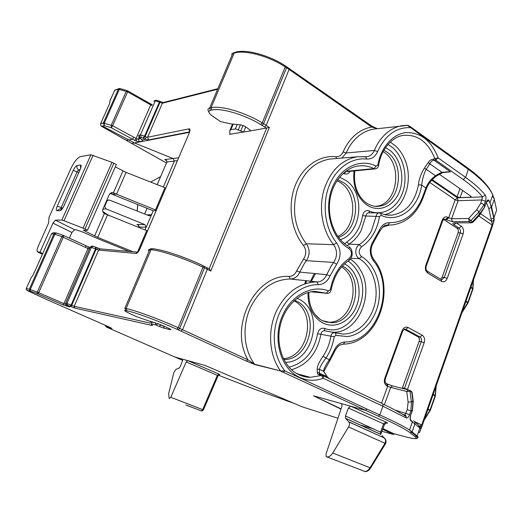 <?xml version="1.0" encoding="UTF-8"?>
<svg xmlns="http://www.w3.org/2000/svg" width="523" height="523" viewBox="0 0 523 523"><rect width="100%" height="100%" fill="white"/><g stroke="black" fill="none" stroke-linecap="round" stroke-linejoin="round"><path stroke-width="0.78" d="M418.367 432.325L419.596 432.462L421.695 426.507M418.498 431.946L419.596 432.462M493.627 222.138L493.954 221.209M443.556 219.359L456.932 228.152L459.057 228.146L453.918 224.746C452.408 223.628 452.493 222.994 454.18 222.857L471.681 222.811L473.282 221.987M440.523 279.177L442.151 277.236L440.523 279.177L442.151 277.236L458.076 232.846C458.632 230.826 458.253 229.257 456.932 228.152L443.609 219.359L445.72 219.327L446.4 219.778L448.636 217.803L447.963 217.352C445.544 216.143 443.641 217.052 442.249 220.085L442.641 220.954M402.246 388.36L419.139 341.362C419.721 339.264 419.315 337.708 417.923 336.707L404.109 329.274M417.923 336.707C419.315 337.708 419.721 339.264 419.139 341.362L421.218 341.709L404.508 388.334L402.462 387.85L419.139 341.362C419.714 339.257 419.302 337.708 417.897 336.707L404.168 329.242L417.923 336.707L419.982 337.008L422.205 335.204C424.46 336.825 425.121 339.342 424.179 342.755L407.404 389.648M440.647 279.256L441.647 279.766L441.294 279.511L441.824 279.557L444.256 277.406L442.151 277.236L458.076 232.846C458.625 230.826 458.24 229.257 456.912 228.152L443.517 219.399M473.433 279.511L472.766 288.323L470.922 287.173M462.404 311.388L467.693 302.765L465.83 301.647M424.532 419.001L429.847 410.45L427.873 409.502M436.09 385.882L435.156 395.349L433.201 394.362M466.006 301.156L467.895 302.301L468.052 302.948L461.946 312.682M472.923 289.01L472.766 288.323L472.648 288.788L470.765 287.624M428.049 408.999L430.266 410.483M435.391 395.885L435.156 395.349L435.025 395.839L433.031 394.845M189.372 132.339L131.816 143.479L101.201 126.102L102.456 126.095L134.666 143.021L173.061 158.534L174.388 161.051L163.3 187.071M102.456 126.095L104.26 125.644L111.255 127.723L132.43 139.183L126.311 140.367L101.174 126.102M100.494 123.918L100.965 125.984M178.611 157.776L164.732 159.587C166.124 159.79 166.85 160.574 166.909 161.953L157.194 184.665M110.013 193.405L153.2 210.789L145.015 229.983M166.288 160.469L164.732 159.587L166.236 160.424L166.87 161.96M153.2 210.789L156.096 210.691M106.372 201.231L106.967 201.107L104.711 206.271L105.94 208.821L144.878 224.629L136.934 224.498L138.229 225.184L139.026 227.047M138.098 225.093L136.934 224.498C138.327 224.753 139.033 225.603 139.072 227.041L138.955 227.087M104.868 325.09L106.202 326.81L111.935 328.418L106.11 326.705M439.32 174.251L470.72 196.138L471.216 196.648L470.517 197.197L460.024 197.635L457.043 196.733L432.201 179.644M443.171 172.485L450.512 171.877L434.057 160.26L433.26 159.123C428.017 160.646 429.501 161.633 428.056 162.843L429.808 163.817C430.671 161.757 432.083 160.568 434.057 160.26L435.711 160.103L463.234 179.572C471.694 185.593 478.133 191.366 482.546 196.89L480.787 203.244L484.265 204.578L484.612 206.86L486.207 202.381C487.259 200.015 488.162 199.368 488.913 200.453L491.587 207.049L493.967 217.692L494.202 219.915L492.555 225.714L422.309 425.317C421.342 428.147 420.799 429.311 420.669 428.808L419.897 427.991L417.079 435.979C418.348 437.038 418.413 437.633 417.276 437.771M186.181 361.949L217.378 375.351L218.876 374.043L187.665 360.595L182.337 359.105L182.481 361.001L180.089 366.891L178.912 368.297L176.101 369.251L173.878 372.422L168.615 393.819L169.243 398.552L170.805 397.29L186.181 361.949L187.665 360.595L205.251 365.512L302.451 406.933L337.95 418.237M341.578 403.697L341.99 406.096L325.999 454.134L326.208 456.527L326.823 456.873C328.987 457.05 330.961 455.762 332.752 453.01L348.566 426.977C349.599 425.055 349.724 423.395 348.933 422.009L345.553 418.302L345.461 416.007L348.396 408.045L350.704 406.208L313.434 395.78L340.983 409.123M382.731 429.35L393.276 434.456L394.414 433.848M313.434 395.78L341.074 408.829M382.993 428.625L393.78 433.678M53.594 232.728L51.516 233.84L54.85 234.219L61.884 236.664L88.008 248.51L88.197 246.725M433.26 159.123L438.124 157.854L465.64 177.415C474.263 183.586 480.82 189.496 485.305 195.157C486.187 196.55 486.233 198.59 485.442 201.277L481.964 199.943L458.102 200.727L451.604 218.706L448.636 217.803L455.147 199.806L457.396 197.812L458.096 200.727M410.058 418.093L410.81 420.695L419.897 427.991L418.557 425.153L414.87 421.898M410.81 420.695C409.882 419.956 409.823 418.132 410.633 415.216L412.366 410.326L410.921 411.006L411.411 401.899L408.117 402.076L407.293 409.587L410.921 411.006L409.64 414.615C408.528 417.282 407.332 418.367 406.057 417.864L382.941 406.201L379.803 414.889C394.257 421.479 404.161 426.52 409.516 430.011L412.104 431.874L415.105 423.205L414.778 421.734L413.615 420.786M89.747 247.386L88.315 246.784M412.307 410.496L412.876 400.938L411.411 401.899L409.986 391.282L406.724 391.459L408.117 402.076M412.229 393.316L411.751 392.152L413.111 402.37M127.762 90.91L127.645 91.852L118.407 89.158L103.358 122.964L100.632 123.67L109.634 103.476L109.948 100.769L114.7 90.316L110.085 100.619M69.389 238.168L71.893 232.493L74.586 229.715L76.809 229.943L84.085 232.565L93.669 236.958L129.024 251.393M110.229 193.209L113.432 192.889L111.654 192.569L109.379 194.347L102.894 209.18C102.286 211.044 102.783 212.495 104.378 213.541L147.479 230.95M115.295 166.876L126.043 172.387L165.745 188.012M156.279 210.259L113.426 192.895M83.052 228.159L111.987 162.333L90.91 154.775L80.437 156.606C77.319 157.809 74.109 161.836 70.801 168.687L49.038 217.274L48.587 223.079L38.342 245.98C37.179 248.693 36.819 250.602 37.264 251.7L39.938 252.256L52.96 223.099L55.392 220.137L61.851 220.105L64.022 220.713L83.052 228.159L87.498 230.29L83.386 230.283L97.749 237.357L107.509 214.953M132.966 251.74L97.749 237.357M111.987 162.333L116.335 164.503L87.498 230.29M42.696 253.563L39.938 252.256M89.309 249.02L88.008 248.51L63.924 303.673L63.028 304.837L37.793 293.913L38.676 292.717L37.29 292.154L61.884 236.664L63.224 235.357L56.203 232.918L54.85 234.219L30.242 289.526L30.288 291.089L26.921 290.363L26.268 288.618L31.053 277.896L26.248 288.611M428.056 162.843L424.415 168.053C420.956 173.819 418.956 179.369 418.433 184.711L421.669 185.116C422.414 178.788 423.931 173.518 426.219 169.308L424.415 168.053M439.045 174.414L437.849 174.296L441.883 172.27L442.55 172.695M445.956 171.93L450.512 171.877L441.883 172.27L429.808 163.817L426.219 169.308L435.541 175.774C431.155 178.748 427.945 182.815 425.912 187.986L426.317 188.999M324.45 372.768L323.665 370.421C324.306 367.813 326.208 364.243 329.372 359.719L325.96 358.059C322.076 363.197 319.919 366.963 319.475 369.369L317.193 369.048C317.186 366.178 319.141 361.923 323.051 356.294L325.96 358.059C330.209 351.678 332.955 344.565 334.204 336.72L335.903 335.348L335.589 333.04L334.269 332.621C332.478 332.805 331.334 333.994 330.837 336.184L334.204 336.72M323.665 370.421L323.789 371.415L319.475 369.369L319.357 372.912L317.298 372.454L317.193 369.048M321.299 375.194L319.945 375.115C315.905 373.494 317.906 373.324 317.298 372.454M484.376 207.415L479.885 214.776L473.191 222.085L472.504 221.745L470.883 222.602L469.268 221.517L452.317 221.621L451.604 218.706L468.562 218.542L470.896 220.654L479.029 211.893L479.212 214.43L479.97 214.685M486.004 202.937L484.664 206.938L479.212 214.43L472.504 221.745L470.896 220.654L469.268 221.517L468.562 218.542L476.682 209.775L479.029 211.893L484.265 204.578L485.442 201.277M348.396 408.045L383.549 423.833L385.856 422.081L350.704 406.208L365.348 410.3L366.943 409.051L379.803 414.889L378.214 416.125L283.25 372.265L284.852 370.879L280.674 370.99L254.538 364.204C243.241 349.076 241.822 324.299 251.367 305.726C260.389 289.147 272.738 280.256 288.428 279.047L290.37 279.021L289.101 276.438C255.512 273.725 228.466 326.6 247.941 359.791L255.028 364.623L280.674 370.99C268.809 355.418 267.194 329.294 277.098 309.734C286.316 292.52 298.894 283.27 314.839 281.989L317.5 281.949C321.619 281.564 324.691 279.138 326.712 274.68L331.222 265.978L333.687 262.422C337.485 256.375 337.466 250.452 333.628 244.666C322.188 230.767 318.246 207.611 324.352 188.705C330.889 170.21 341.872 159.561 357.294 156.776L365.701 156.782L366.656 159.057C371.539 159.332 375.2 156.815 377.639 151.52C385.209 135.196 396.107 127.226 410.326 127.619L410.405 126.697L409.94 126.324M255.028 364.623L246.451 361.132L247.941 359.791L178.18 327.712C159.417 319.22 134.594 310.1 126.128 308.537L124.886 308.289L125.664 310.538C123.572 310.231 124.912 311.218 129.678 313.493L129.534 313.421M129.678 313.493L136.281 316.565M164.34 328.313L159.358 326.47L160.613 325.045L163.601 326.156L164.34 328.313L170.263 329.647L169.459 328.692M159.358 326.47L156.05 325.025L152.03 324.129L151.435 324.208L152.494 325.404L152.088 325.45L151.232 324.116M204.375 266.325L204.454 267.933L207.291 269.319L182.579 329.706L181.095 331.151L178.31 329.882L179.67 328.379L204.454 267.933L202.996 267.24L178.18 327.712L176.82 329.215C158.822 321.089 135.045 312.342 126.912 310.793L126.128 308.537L150.997 249.759C159.888 250.099 184.639 258.375 202.996 267.24L202.917 265.625C191.17 260.075 179.552 255.57 168.06 252.106M148.905 250.922C148.002 250.033 148.264 249.615 149.696 249.68L124.886 308.289M152.088 325.45L74.854 308.073L74.214 306.301L71.703 305.347L70.67 306.491L66.382 305.014L65.735 303.248L90.139 247.314L65.656 303.235M219.64 121.016L220.51 121.598L230.774 123.905L240.809 124.834L245.32 126.514L250.249 130.155L249.687 131.051L243.594 132.044L235.389 128.906L230.865 129.678L229.682 130.783L229.989 133.999L229.643 134.319L229.95 133.587M209.762 113.687L208.239 110.778C207.585 109.372 208.049 108.477 209.631 108.091L210.318 110.366C207.801 111.275 208.638 113.269 212.828 116.348L220.51 121.598M211.743 110.059L211.057 107.777C220.869 105.254 245.261 112.38 262.219 122.925L260.8 124.631C244.529 114.537 221.17 107.686 211.743 110.059L210.318 110.366M262.154 125.455L263.572 123.755L266.194 125.409L264.671 127.043L260.8 124.631M250.144 129.972L249.687 131.051L269.378 127.494L266.194 125.409L289.101 69.441L286.545 67.728L263.572 123.755L262.219 122.925L285.225 66.879C268.665 55.987 244.333 49.528 234.186 53.098L211.057 107.777L209.631 108.091L232.715 53.555L235.036 52.333C245.3 48.763 269.116 55.072 285.395 65.905L285.225 66.879L286.545 67.728L286.408 66.558M348.769 421.8L384.313 437.986C385.713 439.542 385.941 441.307 385.006 443.288L369.977 467.837C368.499 470.151 366.773 471.386 364.799 471.55L363.995 471.243M385.811 443.216L385.006 443.288L348.566 426.977M385.745 443.354L384.98 443.341M336.995 180.703L339.826 182.207C358.209 192.895 356.536 228.479 337.806 236.376M383.156 151.644L383.751 152.036C403.599 164.372 397.349 205.343 375.704 206.271L375.351 206.304M293.834 300.79C317.056 311.656 308.838 356.836 283.453 358.739M341.591 266.926C362.74 279.74 352.522 323.24 328.588 322.24L325.881 322.057M332.752 453.01L370.65 468.007L385.693 443.445C386.477 441.17 385.922 439.268 384.032 437.738L381.94 435.561M384.032 437.738L385.843 440.091M345.461 416.007L381.529 432.665M170.805 397.29L202.656 409.646L217.378 375.351L218.058 375.789M327.444 377.129L323.848 371.448L324.705 373.291M329.608 378.959L326.816 376.429L319.298 373.134L327.169 376.841M323.829 371.291L324.325 370.042M264.671 127.043L266.593 128.298L209.18 268.691L210.756 271.038L207.291 269.319L207.088 267.652M245.784 126.814L243.594 132.044L229.643 134.319M139.549 249.582L189.529 132.28L139.628 249.582L137.608 252.138M189.548 132.247L189.522 132.286C190.32 129.704 190.078 128.58 188.823 128.906L189.712 131.829M189.699 131.855L148.486 139.942L145.401 139.288L142.439 139.87L142.616 141.092L139.21 141.766L136.202 141.118L132.43 139.183L133.829 137.242L112.635 125.742L103.358 122.964L104.26 125.644L104.306 123.095L119.362 89.256L120.048 88.57L119.486 88.511M139.628 249.582C138.092 252.374 136.81 253.655 135.79 253.426L137.556 252.138L100.782 248.922M407.293 409.587L404.952 415.04M111.935 328.418L107.718 326.345M442.249 220.085L425.807 265.357C424.866 268.757 425.526 271.332 427.775 273.084L441.51 281.374C443.935 282.44 445.825 281.446 447.198 278.38L444.256 277.406L460.207 232.892L458.076 232.846C458.632 230.826 458.253 229.257 456.932 228.152L456.912 228.152M320.762 375.024L319.298 373.134C318.291 374.605 321.044 375.174 320.592 375.011L322.083 375.396L319.945 375.115M329.758 360.831L323.848 371.448L327.143 376.802M334.014 350.756L334.72 351.234L329.98 360.491L329.372 359.719L334.014 350.756C336.472 345.33 340.1 342.408 344.879 342.003C377.345 342.349 396.055 287.362 373.383 260.735C369.251 254.276 369.251 247.66 373.383 240.887L379.28 230.323C381.613 225.204 385.033 222.654 389.537 222.687L387.909 225.034L392.27 224.962C406.606 222.805 416.896 213.685 423.14 197.609L422.976 198.047M486.292 202.362L488.776 208.494L492.555 225.714M414.759 421.708L421.715 424.957L419.74 426.167L420.669 428.808M377.227 128.704L371.703 127.024L371.788 126.089L371.343 125.782M407.378 125.33L468.497 169.498C481.147 178.735 489.247 187.208 492.784 194.929L494.3 199.374L496.647 210.089L493.79 218.058L491.241 219.085M112.268 194.347L115.858 194.046M146.898 214.901L151.533 214.698L149.911 215.796L148.722 215.62L109.719 200.159L108.372 200.028L106.967 201.107M402.769 414.406L404.841 414.994L406.168 416.57L406.057 417.864M378.214 416.125C395.453 423.97 406.103 429.527 410.163 432.802L411.778 432.403L409.516 430.011L412.431 421.76L410.921 420.263C410.045 420.636 409.967 418.969 410.699 415.262L410.633 415.216M486.403 202.087L488.913 200.453M431.723 180.16L457.396 197.812L482.546 196.89L485.305 195.157M480.715 213.829L491.483 221.236L493.823 220.556L494.202 219.915M288.866 68.206L289.252 68.48L289.101 69.441L371.703 127.024C359.183 129.364 349.639 137.673 343.075 151.945L346.187 152.997L374.357 150.428C377.188 143.733 380.96 138.222 385.667 133.895C390.714 129.358 396.238 126.605 402.246 125.644L407.607 125.337M107.594 327.594L106.6 327.117M144.878 224.629L146.198 227.217L139.066 227.06L138.87 227.518M109.686 103.364L100.606 123.676M311.453 291.788L326.345 293.2L328.542 290.925C311.42 284.133 289.86 295.9 281.583 317.768C273.117 339.545 280.276 366.165 296.718 375.854C305.19 380.744 314.062 381.561 323.325 378.292L382.941 406.201L382.843 403.978C392.583 408.568 400.357 412.765 406.168 416.57C406.09 415.844 405.704 415.327 404.998 415.027M467.895 302.301L472.648 288.788L472.942 289.042L468.203 302.549L467.895 302.301M430.056 409.973L435.025 395.839L435.352 396.042L430.39 410.163L430.056 409.973M472.884 289.219L473.557 279.151M435.319 396.127L436.293 385.307M430.364 410.241L424.133 420.139M126.291 140.373L166.432 162.954M174.381 161.071L166.896 161.973L157.155 184.645M174.388 161.051L177.382 160.659M147.074 208.331L144.649 214.005M139.072 227.041L138.824 227.498M102.868 209.246L105.94 208.821M102.737 211.449L105.574 213.417M109.542 215.764L105.979 213.659M104.129 206.356L104.711 206.271M56.268 232.925L55.543 232.833L53.928 233.977L29.327 289.226L26.268 288.618L26.15 289.173M56.464 233.01L53.124 232.702L51.483 233.84M33.322 274.66L31.053 277.896L33.322 274.66L51.516 233.84L33.295 274.653M493.346 197.72L492.646 195.308M63.224 235.357L63.636 235.54L63.224 235.357M470.87 196.249L470.517 197.197M462.613 190.483L460.024 197.635M459.972 188.646L457.043 196.733M65.748 304.393L38.676 292.717L63.257 237.226L63.636 235.54L85.87 245.666M85.667 247.444L86.014 245.758L89.825 247.418M488.776 208.494L491.404 207.435L494.3 199.374L493.954 198.034M410.555 438.032C419.57 439.588 417.191 437.875 416.772 436.496L411.778 432.403L412.104 431.874L417.079 435.979L416.772 436.496L415.197 436.875C417.897 439.255 414.536 439.202 405.109 436.725L393.577 433.619M385.856 422.081C388.171 423.166 388.243 423.414 386.079 422.826M410.163 432.802L415.197 436.875M463.234 179.572L465.64 177.415L468.543 168.596C481.304 177.997 489.384 186.776 492.784 194.929L490.051 202.643L493.79 218.058L493.823 220.556L492.529 225.518L422.309 425.317M88.832 248.843L89.91 247.457M328.542 290.925L330.34 289.585L331.151 289.873M348.658 260.598L349.207 260.238L349.129 258.473C339.303 265.351 333.04 275.719 330.34 289.585M349.129 258.473C352.273 255.074 352.26 251.811 349.076 248.673L349.259 246.921M350.044 171.328C348.527 173.839 346.546 174.604 344.114 173.629L346.213 171.296L373.945 168.609L376.181 166.151C360.138 157.881 339.898 167.452 332.066 188.162C324.057 208.769 330.654 235.592 346.023 246.673L349.076 248.673M376.181 166.151L377.874 164.993L378.554 165.654M435.711 160.103L438.124 157.854C431.501 140.864 420.897 132.43 406.306 132.561C392.95 133.77 380.901 147.238 377.874 164.993M366.656 159.057C351.26 157.24 335.367 168.622 328.634 187.136C321.874 205.624 325.286 228.865 336.603 242.894C341.192 249.85 341.218 256.963 336.668 264.233L330.039 275.909C327.463 281.537 323.574 284.46 318.363 284.675C302.379 284.388 285.885 296.829 278.484 315.578C271.064 334.315 273.777 357.131 284.852 370.879L366.943 409.051M410.581 415.373L412.438 410.378L413.235 401.174L412.111 392.394L411.477 391.4L411.751 392.152L409.986 391.282L409.228 390.125M408.894 390.027L410.823 390.936M387.327 383.987L392.688 385.974M385.556 382.954L386.824 383.862L386.922 385.902C384.529 384.34 383.823 381.79 384.81 378.253L385.353 378.757M404.436 329.13L405.848 329.327L404.56 329.104L402.625 331.19L402.05 330.791L384.81 378.253M402.05 330.791C403.508 327.588 405.515 326.483 408.077 327.49L405.848 329.327L419.982 337.008C421.394 338.021 421.8 339.584 421.218 341.709L424.179 342.755M113.399 192.876L122.957 170.962M116.498 194.308L126.043 172.387M94.611 235.932L104.378 213.541M155.468 209.965L164.935 187.718M137.516 252.138L146.662 230.643M55.392 220.137L74.586 229.715M52.96 223.099L71.893 232.493M90.91 154.775L61.851 220.105M73.253 170.361L57.249 206.154C56.092 208.965 55.987 210.494 56.935 210.749L60.067 210.651C61.289 210.331 62.603 208.736 63.989 205.859L80.241 169.413C81.379 166.608 81.438 165.15 80.418 165.039L77.143 165.516C75.894 165.961 74.599 167.576 73.253 170.361L78.803 172.531M93.101 155.266L64.022 220.713M84.961 229.009L113.864 163.183M42.396 254.25L37.806 252.073M62.583 208.219L61.198 207.526L77.188 171.681L78.646 169.877L79.731 170.459M60.067 210.651L62.244 208.867L63.989 205.859M56.935 210.749L59.844 208.919M57.249 206.154L61.198 207.526L60.838 208.886M77.143 165.516C76.535 167.347 77.031 168.798 78.646 169.877L80.026 169.687M80.692 168.275L80.418 165.039M80.241 169.413L63.95 205.866M429.834 182.494L455.147 199.806L458.102 200.727M435.705 160.103L434.09 156.769C427.258 141.38 417.06 134.254 403.481 135.392C393.204 136.411 381.254 148.414 378.606 165.32C378.39 167.151 377.345 168.328 375.468 168.864L373.945 168.609C368.937 166.131 363.727 165.261 358.32 165.994C346.324 167.255 333.099 180.442 330.124 198.76C326.967 216.849 334.119 236.579 346.291 245.058L348.22 246.307M419.629 425.99L421.309 426.873L422.238 425.238L421.715 424.957L492.084 225.073L478.787 215.979M456.52 223.04L461.293 226.211L459.057 228.146C460.384 229.264 460.77 230.846 460.207 232.892L463.13 233.827C464.032 230.545 463.417 228.008 461.293 226.211M447.198 278.38L463.13 233.827M382.542 227.087L389.733 224.982M386.922 385.902L387.661 386.262L381.483 403.338M408.077 327.49L422.205 335.204M387.726 215.116L391.884 215.136C406.025 212.671 414.876 202.525 418.433 184.711M384.614 214.607C403.619 210.9 414.334 181.056 404.802 159.489C402.455 153.84 399.219 149.192 395.094 145.551L390.256 142.112M404.279 388.87L404.508 388.334L407.489 389.419M344.762 243.842L346.808 241.986C355.339 236.18 360.595 227.381 362.589 215.587C363.629 211.54 365.76 209.971 368.976 210.874L369.271 212.841M368.976 210.874C381.973 216.797 396.82 208.579 402.462 193.052C408.221 177.598 403.978 157.423 392.668 147.63L388.066 144.387M362.589 215.587L365.845 216.006C366.218 214.149 367.146 213.09 368.63 212.841L369.061 212.841M344.114 173.629L343.304 173.244M306.589 280.812L305.759 283.577M289.147 367.146C304.51 363.008 313.996 351.874 317.618 333.746C318.703 329.536 320.952 327.738 324.378 328.352C350.109 338.518 373.644 296.188 357.281 271.019C354.816 266.835 351.724 263.507 348.011 261.042M308.001 292.605C307.687 305.314 311.741 314.892 320.161 321.338L322.828 322.953C335.106 329.307 350.482 321.455 356.385 306.478C362.452 291.579 358.02 272.581 346.474 265.004L344.546 263.86M314.31 273.49L309.904 282.557M285.466 362.289C313.107 362.602 324.58 313.029 300.169 299.816L297.071 298.228M354.019 170.943C352.613 184.704 356.287 195.589 365.028 203.597L367.538 205.421C379.077 212.75 393.603 206.369 399.226 192.124C404.998 177.983 400.88 158.881 390.021 150.421L385.543 147.656M340.368 239.665C361.687 233.265 365.669 193.595 346.285 180.677L339.532 177.219M346.808 241.986L349.07 244.136C354.078 240.868 358.124 236.298 361.21 230.44L365.845 216.006L379.508 216.522C377.201 230.015 371.219 240.103 361.55 246.791L359.236 244.607L349.07 244.136L347.383 245.699M379.508 216.522L381.11 215.326C398.618 223.681 418.583 208.141 421.669 185.116L425.912 187.986L422.558 197.053L423.14 197.609L426.48 188.548C428.638 183.311 431.978 179.141 436.509 176.035L435.541 175.774L437.849 174.296M436.744 175.885L442.478 172.721L446.014 171.923M379.75 231.349L379.92 230.931C386.667 221.713 385.647 226.564 386.837 225.053L387.909 225.034M422.558 197.053C415.628 214.077 404.619 222.621 389.537 222.687M350.933 258.303L359.203 258.65L361.524 256.551C358.405 253.394 358.412 250.144 361.55 246.791M361.524 256.551C374.788 264.383 381.914 283.682 378.665 301.849C375.468 320.03 362.23 334.968 347.2 336.583L335.903 335.348M373.5 242.43L379.92 230.931L379.28 230.323M291.664 369.663C307.485 364.845 317.232 353.045 320.919 334.262L330.837 336.184C329.66 343.578 327.071 350.279 323.051 356.294M379.973 213.011L379.005 212.894C377.521 213.142 376.586 214.208 376.194 216.091L371.52 230.643C368.395 236.618 364.302 241.273 359.236 244.607C357.052 246.156 355.895 248.51 355.764 251.668C355.849 254.878 356.993 257.205 359.203 258.65C371.709 265.998 378.449 284.166 375.383 301.281C372.376 318.409 359.876 332.451 345.723 333.942L343.068 334.079L335.315 332.837M381.11 215.326L380.947 213.482L380.241 213.096M296.763 373.396C301.032 375.867 305.563 377.181 310.355 377.331L321.436 375.501L323.325 378.292L323.319 376.004L322.083 375.396L322.724 375.547L382.215 403.514M317.618 333.746L320.919 334.262C321.318 332.151 322.456 330.981 324.319 330.745L325.26 330.922M332.04 332.203L333.158 332.229C358.301 333.354 375.22 293.2 360.21 269.685C357.601 265.239 354.326 261.696 350.39 259.062M452.317 221.621L446.4 219.778M454.18 222.857L471.498 222.818M453.918 224.746L456.049 223.046M480.787 203.244L476.682 209.775M283.25 372.265L281.165 371.402M246.451 361.132L181.095 331.151M178.31 329.882L176.82 329.215M126.912 310.793L125.664 310.538M136.268 316.559L147.623 320.514M147.447 320.455L148.12 320.671M147.826 320.579L156.933 323.377M156.645 323.292L163.712 326.032M163.836 326.091L167.929 327.96M170.263 329.647C171.596 329.882 170.858 329.34 168.06 328.019M164.327 326.313L163.66 326.012M156.37 325.143L157.626 323.711L156.377 323.207M160.731 324.763L157.665 323.619M156.05 325.025L155.298 322.874M152.03 324.129L151.291 321.991L150.539 322.096M155.135 322.828L151.291 321.991L151.415 321.684M152.494 325.404L151.533 324.319M150.474 323.136L74.214 306.301L98.638 250.059L97.121 249.589L98.115 248.131M70.67 306.491L74.854 308.073M70.075 306.23L71.108 305.086L66.931 303.51L91.381 247.418L95.546 248.902L95.572 247.013M96.154 247.287L96.127 249.177L71.703 305.347L71.108 305.086L95.546 248.902L97.115 249.595M67.572 305.282L66.931 303.51L65.735 303.248L65.702 304.288M66.382 305.014L67.382 305.615M67.441 305.641L67.977 305.877M63.028 304.837L69.794 306.936L68.036 305.903M66.852 306.275L66.127 304.863M27.176 290.52L47.103 299.725M152.709 248.785L150.997 249.759L149.696 249.68L151.395 248.706M92.27 246.189L90.139 247.314L91.381 247.418L93.029 246.248L93.702 246.34M90.034 247.314L91.773 246.143L93.029 246.248L100.285 248.876L98.638 250.059L135.79 253.426M392.963 386.039L408.548 389.936L406.724 391.459L390.661 387.406L384.405 404.724M211.272 115.178L219.647 121.016M143.537 138.379L145.401 139.281L146.061 136.934L145.126 136.477L143.537 138.379L142.995 138.065L144.583 136.163L140.458 134.849L141.341 137.542L142.995 138.065M188.823 128.906L147.61 137.248L162.398 103.201L159.927 102.436L145.126 136.477L144.583 136.163L159.391 102.109L155.285 100.841L140.458 134.849L139.072 135.143L139.955 137.83L141.341 137.542M138.974 135.169L138.785 135.607C138.556 136.725 139.02 137.66 140.177 138.418L140.452 138.575M139.955 137.83L140.491 138.569M141.628 139.255L141.033 138.883M375.462 128.919L373.631 129.142C367.689 130.09 362.23 132.764 357.255 137.163C352.652 141.321 348.959 146.597 346.187 152.997L341.774 158.077M343.075 151.945C341.486 155.292 339.107 156.887 335.949 156.717L336.407 158.528M332.935 158.815L329.64 159.097C314.428 161.816 303.621 172.106 297.227 189.967C291.697 210.253 294.724 228.191 306.308 243.777L303.49 245.457C306.465 249.87 306.491 254.374 303.569 258.977L306.4 260.689L304.157 263.893L299.803 272.11L296.652 270.927C294.979 274.477 292.462 276.314 289.101 276.438M335.949 156.717C319.291 154.847 302.137 166.87 294.867 186.443C287.565 205.984 291.265 230.558 303.49 245.457M336.603 242.894L333.628 244.666L306.308 243.777C310.008 249.294 310.041 254.93 306.4 260.689L333.687 262.422L336.668 264.233M303.569 258.977L296.652 270.927M326.823 456.873L365.368 471.635C367.486 471.432 369.251 470.223 370.65 468.007L370.774 467.797M185.868 404.972L201.028 410.817L201.473 410.934L202.656 409.646L203.414 409.908M345.553 418.302L380.737 434.293L384.536 424.33L383.549 423.833L380.594 432.037L380.842 434.41L345.651 418.42M380.443 433.547L380.326 434.175M338.492 237.337C358.222 231.428 361.883 194.719 343.925 182.821L337.701 179.651M375.704 206.271L378.371 206.245C399.363 205.415 406.175 165.647 387.667 152.546L383.947 150.206M283.871 359.549C309.623 360.347 320.625 314.081 297.829 301.81L294.658 300.222M322.698 320.743L331.157 322.684C355.091 323.802 365.283 279.406 344.134 266.992L342.428 265.985M314.911 314.369L319.808 319.037M269.378 127.494L210.756 271.038M146.061 136.934L147.61 137.248L148.486 139.942M140.609 138.667L138.34 139.125L139.21 141.766M139.111 137.372L138.34 139.125L136.83 138.817L136.202 141.118M142.616 141.092L141.583 139.223M318.363 284.675L316.984 281.956L290.834 279.014C294.835 278.654 297.822 276.353 299.803 272.11L326.712 274.68L330.039 275.909M365.544 156.723L367.1 156.671C370.343 156.116 372.762 154.037 374.357 150.428L377.639 151.52M342.075 241.489L345.526 244.424M375.246 168.883L347.73 171.551L345.906 171.145M305.929 280.74L305.066 283.799M297.835 373.991L310.355 377.331C305.818 377.331 301.359 376.129 296.972 373.736C283.348 366.25 275.549 345.023 280.263 325.437C284.734 305.595 300.987 291.703 314.839 291.383L327.476 293.377C329.353 293.331 330.582 292.135 331.164 289.781C333.896 276.301 339.911 266.455 349.207 260.238L349.207 260.238C349.861 260.238 350.822 258.656 352.097 255.479C352.424 251.21 351.449 248.333 349.168 246.849M409.64 414.615L395.12 410.11M385.621 422.715L386.366 423.029L384.483 424.473M218.876 374.043L219.889 374.723M174.46 356.889L182.429 359.144M37.793 293.913L37.329 293.723L37.29 292.154L29.327 289.226L29.988 290.991M426.925 270.921L427.775 271.47C425.984 270.149 425.513 268.26 426.356 265.808L426.238 266.122M447.963 217.352L445.72 219.327L443.883 219.098M283.335 358.497L283.499 358.83M344.879 342.003L343.369 344.141L340.702 344.775C340.466 344.964 337.91 345.252 334.72 351.234L334.635 351.456M373.383 260.735L373.873 259.65L373.344 258.963M343.624 344.134C378.783 343.421 396.656 287.389 373.873 259.65C370.068 253.877 370.068 247.967 373.88 241.92L373.383 240.887M324.378 328.352L324.966 330.83M402.54 331.405L385.412 378.606C384.758 381.653 385.222 383.405 386.811 383.869L387.563 384.228L387.661 386.262L390.661 387.406L392.472 385.915L386.968 383.817M425.807 265.357L426.356 265.808L442.778 220.575L444.119 218.987M427.775 273.084L427.775 271.47L441.497 279.766L441.51 281.374M30.288 291.089L37.329 293.723M133.829 137.242L136.058 138.451L150.696 104.914L127.645 91.852L112.635 125.742L111.255 127.723L111.307 125.174L126.331 91.283L127.435 90.747L150.774 103.972M152.285 104.659L150.899 104.038L150.696 104.914L151.938 105.45M134.653 140.393L136.058 138.451L136.83 138.817M153.71 101.272L156.031 100.2L159.548 101.214L159.391 102.109L159.927 102.436L159.901 101.429M217.313 89.335L162.398 103.201L163.143 102.554L217.555 88.766M232.532 124.114L230.009 130.011M233.212 124.173L230.865 129.678M237.252 124.526L235.389 128.906M240.377 124.794L238.325 129.782M240.652 131.162L243.071 125.396M118.407 89.158L114.7 90.316L119.126 88.537L118.407 89.158M486.462 201.747C487.593 201.067 487.92 200.721 487.429 200.701L486.207 202.381M107.653 327.614L182.664 360.406M294.357 403.481L253.25 388.739L218.464 375.207M47.338 299.829L107.777 326.372M359.987 424.938L374.069 429.056M382.019 431.325L393.276 434.456M234.912 52.372L232.715 53.555M285.094 65.708L371.788 126.089L377.312 128.691M467.993 168.203L410.405 126.697L407.914 125.35L375.612 128.9M120.212 88.616L127.194 90.656M159.378 101.102L163.124 102.56M137.209 211.057L137.778 204.598M160.548 176.709L150.611 182.069L160.541 176.715M100.501 123.918L100.952 125.919M147.035 208.311L144.603 213.985M62.126 208.84L59.968 208.912M369.46 212.848L368.63 212.841M325.764 331L332.072 332.19M368.643 212.841L379.005 212.894L385.732 214.894L391.884 215.136M290.278 279.007L317.5 281.949L290.278 279.007M333.171 158.796L357.294 156.776L367.1 156.671M348.939 422.009L384.313 437.986M364.041 471.262L365.159 471.635M201.309 410.941L202.139 411L203.408 409.934L218.091 375.71L219.49 374.625M328.588 322.24L322.861 320.952L320.436 319.592C312.427 313.82 308.577 304.746 308.871 292.357M209.697 269.031L203.179 265.821C185.227 257.061 161.293 249.079 152.311 248.758L151.01 248.686L148.918 249.7M365.754 156.782L367.087 156.671M311.178 291.841L326.679 293.298M404.789 414.968L402.723 414.373M378.371 206.245C375.939 206.892 372.356 206.095 367.63 203.839L365.302 202.231C356.856 194.746 353.365 184.286 354.829 170.864M311.303 281.328L315.539 273.607M305.661 280.707L304.765 283.904M231.597 54.131L233.421 52.836M115.158 89.806L114.648 90.335M154.618 100.573L156.031 100.2M137.131 211.024L137.706 204.565M106.744 200.374L108.274 200.054M149.911 215.79L149.571 215.803M131.789 143.485L166.425 162.967"/></g></svg>
